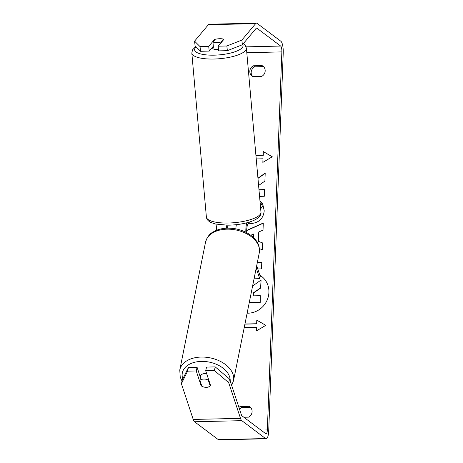 <?xml version="1.0" encoding="UTF-8"?>
<svg xmlns="http://www.w3.org/2000/svg" width="463" height="463" viewBox="0 0 463 463"><rect width="100%" height="100%" fill="white"/><g stroke="black" fill="none" stroke-linecap="round" stroke-linejoin="round"><path stroke-width="0.69" d="M247.12 313.179A20.766 19.475 -53.1 0 0 268.916 292.425A20.766 19.475 -53.1 0 0 261.456 276.278A20.766 19.475 -53.1 0 0 259.853 275.201M227.848 228.149L227.946 225.562M229.544 379.018L228.699 382.675L214.375 370.545L215.214 366.887L229.544 379.018L241.345 414.698A4.925 1.372 88.7 0 0 241.999 415.855L265.785 433.738A4.925 1.372 88.7 0 0 266.086 433.843A4.925 1.372 88.7 0 0 267.336 429.948L281.863 51.902A4.925 1.372 88.7 0 0 280.682 46.063L256.896 28.179A4.925 1.372 88.7 0 0 256.595 28.075A4.925 1.372 88.7 0 0 256.184 28.312L242.386 44.749L227.362 50.681L218.686 50.878L218.166 46.196L226.841 45.993L241.86 40.067L242.386 44.749M259.951 200.751L262.22 203.135M262.706 203.888L264.228 210.792C263.389 218.386 259.158 222.616 251.525 223.49L248.533 223.218M257.376 262.324L261.78 262.226L261.526 268.899L257.798 268.986M258.591 185.466L264.9 181.091L265.206 173.075L257.943 178.186M259.558 196.37L264.315 196.26L264.57 189.587L258.967 189.714M238.931 407.417A6.158 5.776 126.9 0 1 240.274 406.508L248.972 406.311A6.158 5.776 126.9 0 1 249.887 406.867A6.158 5.776 126.9 0 1 248.556 417.146L243.856 417.25M262.058 65.59L253.359 65.787A6.158 5.776 -53.1 0 0 249.817 71.279A6.158 5.776 -53.1 0 0 252.028 76.065A6.158 5.776 -53.1 0 0 252.943 76.621L261.641 76.424A6.158 5.776 -53.1 0 0 262.972 66.145A6.158 5.776 -53.1 0 0 262.058 65.59L263.424 66.614L254.725 66.817A6.158 5.776 -53.1 0 0 251.183 72.309A6.158 5.776 -53.1 0 0 252.752 76.528M256.56 330.854L256.514 327.347L256.375 330.958L265.797 325.333L256.791 320.124L256.652 323.735L244.939 324.002M256.514 327.347L244.209 327.63M255.929 155.475L263.302 155.308L263.268 151.569L272.273 156.778L262.851 162.403L262.99 158.792L256.236 158.948M263.129 155.18L255.917 155.348M246.698 230.418L263.285 223.016L263.013 230.128L258.753 231.969L258.395 241.298L262.521 242.896L262.261 249.783L259.436 248.614M253.359 65.787L254.725 66.817M239.539 409.234A6.158 5.776 126.9 0 1 241.64 407.533L250.338 407.336A6.158 5.776 126.9 0 1 250.529 407.434M240.274 406.508L241.64 407.533M228.699 382.675L240.5 418.355A9.85 2.749 88.7 0 0 241.813 420.67L265.6 438.554A9.85 2.749 88.7 0 0 266.196 438.768A9.85 2.749 88.7 0 0 268.702 430.972L283.229 52.932A9.85 2.749 88.7 0 0 280.867 41.248L257.081 23.364A9.85 2.749 88.7 0 0 256.485 23.15A9.85 2.749 88.7 0 0 255.663 23.63L241.86 40.067M181.415 383.758L182.26 380.1L188.406 367.5L187.561 371.158L181.415 383.758L193.216 419.437A9.85 2.749 88.7 0 0 194.529 421.752L218.316 439.636A9.85 2.749 88.7 0 0 218.912 439.85L266.196 438.768M256.485 23.15L209.201 24.232A9.85 2.749 88.7 0 0 208.379 24.713L194.576 41.149L200.033 46.607L200.554 51.295L195.097 45.831L194.576 41.149M200.554 51.295L209.23 51.092L208.709 46.41L200.033 46.607M217.645 38.875A6.158 1.788 173.6 0 1 223.901 39.361L218.166 46.196M208.709 46.41L214.444 39.575A6.158 1.788 173.6 0 1 215.162 39.361M227.362 50.681L226.841 45.993M209.23 51.092L213.316 46.231M188.406 367.5L197.082 367.304L200.496 377.629M215.214 366.887L206.539 367.09L205.699 370.747L214.375 370.545M204.27 387.126A6.158 3.988 -167 0 0 206.423 387.34A6.158 3.988 -167 0 0 210.601 385.581L205.699 370.747M197.082 367.304L196.243 370.961L187.561 371.158M196.243 370.961L201.145 385.795A6.158 3.988 -167 0 0 201.868 386.24M201.382 384.77L201.145 385.795M248.972 406.311L250.338 407.336M214.508 40.142L214.444 39.575M261.543 276.347A20.766 19.475 -53.1 0 0 259.865 275.236M253.296 295.845L253.406 293.05L260.767 288.027L261.063 280.3L260.594 287.893L253.232 292.917L253.122 295.851L260.299 295.683L260.038 302.374L249.25 302.623M260.299 295.683L260.212 302.501L249.221 302.756M252.607 285.984L260.895 280.173M265.774 325.344L256.965 320.251L256.652 323.735M256.826 323.863L244.915 324.135M263.03 162.299L262.99 158.792M263.302 155.308L263.268 151.569M263.441 151.696L272.25 156.789M265.195 173.33L257.966 178.417M264.564 189.72L258.979 189.847M257.347 262.457L261.774 262.359M262.521 242.959L258.395 241.298M246.692 230.62L263.279 223.224M253.643 237.71L253.782 234.122L250.703 235.204M253.475 237.548L253.608 233.994M218.536 49.535A6.158 1.823 174.9 0 1 217.251 49.582A6.158 1.823 174.9 0 1 212.714 48.227L212.61 47.07M216.626 42.55A6.158 1.823 174.9 0 1 212.939 42.011L215.214 39.297A6.158 1.823 174.9 0 1 219.815 38.753A6.158 1.823 174.9 0 1 223.507 39.297L221.233 42.006A6.158 1.823 174.9 0 1 216.626 42.55M212.766 46.879A6.158 1.823 174.9 0 0 213.408 47.284L212.939 42.011M223.554 39.777L223.507 39.297M221.233 42.006L221.273 42.492M256.699 265.669L260.247 276.388L259.72 278.674L254.054 278.807M259.72 278.674L256.213 268.077M235.846 228.867A11.697 3.264 -91.3 0 1 236.367 224.665M245.847 232.235A11.697 3.264 -91.3 0 1 246.843 222.79M260.397 205.78L262.619 203.13L260.165 203.188M226.853 225.168A11.697 3.264 88.7 0 0 226.453 228.195M216.296 230.389A11.697 3.264 -91.3 0 1 217.043 224.335M246.727 232.692A8.618 2.402 -91.3 0 1 248.185 223.635L249.545 222.014M260.663 208.778L262.949 206.058L262.619 203.13M228.091 225.163A8.618 2.402 88.7 0 0 227.397 228.155M206.672 373.699A6.158 4.022 -168.6 0 0 204.808 373.577A6.158 4.022 -168.6 0 0 200.132 376.483L200.126 376.512M208.246 380.071A6.158 4.022 -168.6 0 0 203.703 379.058A6.158 4.022 -168.6 0 0 199.941 380.407L201.885 386.292A6.158 4.022 -168.6 0 0 206.429 387.3A6.158 4.022 -168.6 0 0 210.19 385.957L208.246 380.071L208.448 379.064M210.393 384.95L210.19 385.957M199.941 380.407L200.768 376.292A6.158 4.022 -168.6 0 0 200.253 376.894M267.336 429.948L260.941 430.092M281.863 51.902L246.796 52.707M255.663 23.63L208.379 24.713M256.896 28.179L256.305 28.197M280.682 46.063L246.102 46.85M240.5 418.355L193.216 419.437M241.813 420.67L194.529 421.752M265.6 438.554L218.316 439.636M246.397 48.187L260.964 212.17A27.398 8.126 174.9 0 1 226.581 223.039A27.398 8.126 174.9 0 1 206.382 217.014L191.821 53.031A27.398 8.126 -5.1 0 0 212.013 59.056A27.398 8.126 -5.1 0 0 246.397 48.187L245.153 45.183L243.37 43.574M242.664 44.419A24.319 7.211 174.9 0 1 212.552 55.178A24.319 7.211 174.9 0 1 196.202 46.937M233.485 380.829L259.263 252.943A27.398 17.907 -168.6 0 0 226.343 229.191A27.398 17.907 -168.6 0 0 205.555 242.114L179.771 370.001A27.398 17.907 11.4 0 1 200.566 357.077A27.398 17.907 11.4 0 1 233.485 380.829L231.656 385.407M230.198 381.003A24.319 15.898 -168.6 0 0 200.786 361.418A24.319 15.898 -168.6 0 0 182.833 378.925M191.821 53.031L192.515 49.859L195.791 46.526M206.382 217.014C206.596 219.283 208.13 221.111 210.978 222.512L215.59 224.04L227.379 225.168C244.296 225.128 262.174 219.832 260.964 212.17M259.263 252.943C260.2 244.232 256.496 240.401 251.878 236.124C244.84 230.632 236.512 227.981 226.899 228.172C221.383 228.404 216.643 229.775 212.673 232.281C209.565 233.821 207.192 237.097 205.555 242.114M179.771 370.001L180.217 377.154L182.034 381.066"/></g></svg>
